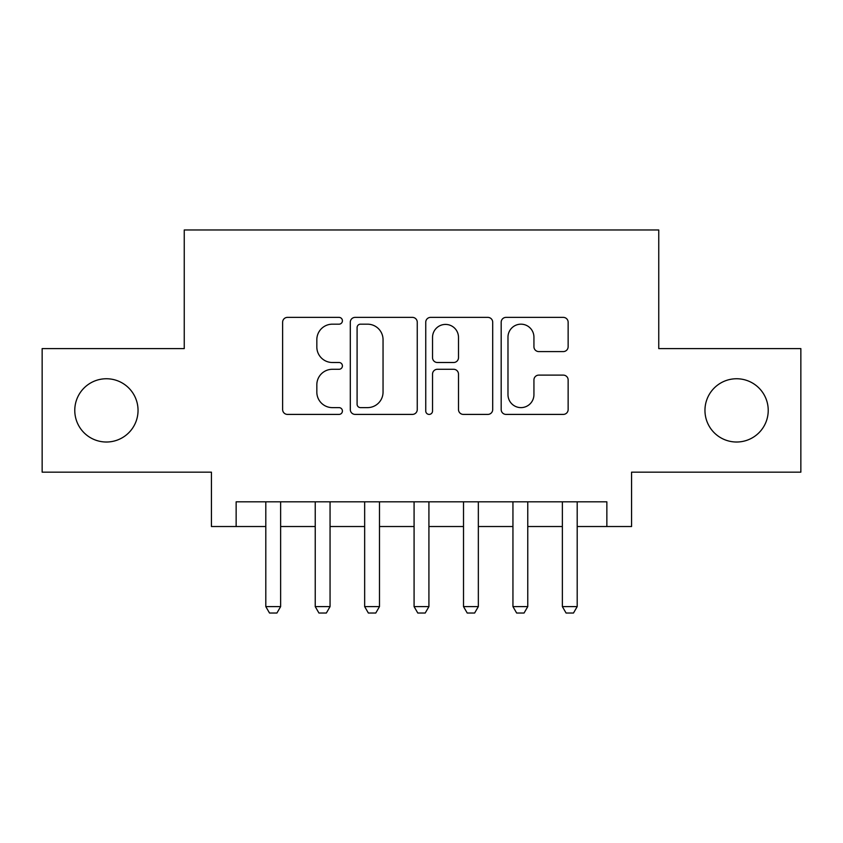 <?xml version="1.0" encoding="UTF-8"?>
<svg xmlns="http://www.w3.org/2000/svg" width="843" height="843" viewBox="0 0 843 843"><rect width="100%" height="100%" fill="white"/><g stroke="black" fill="none" stroke-linecap="round" stroke-linejoin="round"><path stroke-width="1.26" d="M342.416 320.772A3.393 3.393 0 0 0 339.023 317.379L287.474 317.379A4.847 4.847 0 0 0 282.626 322.226L282.626 409.561A4.847 4.847 0 0 0 287.474 414.408L339.023 414.408A3.393 3.393 0 0 0 342.416 411.015A3.393 3.393 0 0 0 339.023 407.622L332.353 407.622A15.522 15.522 0 0 1 316.831 392.09L316.831 384.819A15.522 15.522 0 0 1 332.353 369.287L339.023 369.287A3.393 3.393 0 0 0 342.416 365.894A3.393 3.393 0 0 0 339.023 362.501L332.353 362.501A15.522 15.522 0 0 1 316.831 346.979L316.831 339.697A15.522 15.522 0 0 1 332.353 324.176L339.023 324.176A3.393 3.393 0 0 0 342.416 320.772M704.959 410.383A31.634 31.634 0 0 0 736.592 442.017A31.634 31.634 0 0 0 768.226 410.383A31.634 31.634 0 0 0 736.592 378.749A31.634 31.634 0 0 0 704.959 410.383M74.774 410.383A31.634 31.634 0 0 0 106.408 442.017A31.634 31.634 0 0 0 138.041 410.383A31.634 31.634 0 0 0 106.408 378.749A31.634 31.634 0 0 0 74.774 410.383M563.282 351.584A4.847 4.847 0 0 0 568.14 346.736L568.14 322.226A4.847 4.847 0 0 0 563.282 317.379L506.042 317.379A4.847 4.847 0 0 0 501.185 322.226L501.185 409.561A4.847 4.847 0 0 0 506.042 414.408L563.282 414.408A4.847 4.847 0 0 0 568.14 409.561L568.14 379.961A4.847 4.847 0 0 0 563.282 375.114L538.782 375.114A4.847 4.847 0 0 0 533.935 379.961L533.935 394.64A12.982 12.982 0 0 1 520.953 407.622A12.982 12.982 0 0 1 507.981 394.64L507.981 337.147A12.982 12.982 0 0 1 520.953 324.176A12.982 12.982 0 0 1 533.935 337.147L533.935 346.736A4.847 4.847 0 0 0 538.782 351.584L563.282 351.584M236.145 526.527L236.145 501.817L606.855 501.817L606.855 526.527L631.565 526.527L631.565 472.164L800.85 472.164L800.85 348.591L658.752 348.591L658.752 229.97L184.248 229.97L184.248 348.591L42.15 348.591L42.15 472.164L211.435 472.164L211.435 526.527L265.808 526.527M417.253 322.226A4.847 4.847 0 0 0 412.406 317.379L355.156 317.379A4.847 4.847 0 0 0 350.298 322.226L350.298 409.561A4.847 4.847 0 0 0 355.156 414.408L412.406 414.408A4.847 4.847 0 0 0 417.253 409.561L417.253 322.226M430.594 317.379L487.844 317.379A4.847 4.847 0 0 1 492.702 322.226L492.702 409.561A4.847 4.847 0 0 1 487.844 414.408L463.344 414.408A4.847 4.847 0 0 1 458.497 409.561L458.497 374.144A4.847 4.847 0 0 0 453.639 369.287L437.391 369.287A4.847 4.847 0 0 0 432.533 374.144L432.533 411.015A3.393 3.393 0 0 1 429.14 414.408A3.393 3.393 0 0 1 425.747 411.015L425.747 322.226A4.847 4.847 0 0 1 430.594 317.379M280.635 526.527L315.229 526.527M330.056 526.527L364.661 526.527M379.487 526.527L414.082 526.527M428.918 526.527L463.513 526.527M478.339 526.527L512.944 526.527M527.771 526.527L562.365 526.527M577.192 526.527L606.855 526.527M360.488 324.176A3.393 3.393 0 0 0 357.095 327.569L357.095 404.219A3.393 3.393 0 0 0 360.488 407.622L367.527 407.622A15.522 15.522 0 0 0 383.049 392.09L383.049 339.697A15.522 15.522 0 0 0 367.527 324.176L360.488 324.176M458.497 337.39A12.982 12.982 0 0 0 445.515 324.418A12.982 12.982 0 0 0 432.533 337.39L432.533 357.643A4.847 4.847 0 0 0 437.391 362.501L453.639 362.501A4.847 4.847 0 0 0 458.497 357.643L458.497 337.39M280.635 501.817L280.635 606.602L276.925 613.03L269.518 613.03L265.808 606.602L265.808 501.817M265.808 606.602L280.635 606.602M330.056 501.817L330.056 606.602L326.357 613.03L318.939 613.03L315.229 606.602L315.229 501.817M315.229 606.602L330.056 606.602M379.487 501.817L379.487 606.602L375.778 613.03L368.37 613.03L364.661 606.602L364.661 501.817M364.661 606.602L379.487 606.602M428.918 501.817L428.918 606.602L425.209 613.03L417.791 613.03L414.082 606.602L414.082 501.817M414.082 606.602L428.918 606.602M478.339 501.817L478.339 606.602L474.63 613.03L467.222 613.03L463.513 606.602L463.513 501.817M463.513 606.602L478.339 606.602M527.771 501.817L527.771 606.602L524.061 613.03L516.643 613.03L512.944 606.602L512.944 501.817M512.944 606.602L527.771 606.602M577.192 501.817L577.192 606.602L573.482 613.03L566.075 613.03L562.365 606.602L562.365 501.817M562.365 606.602L577.192 606.602"/></g></svg>
